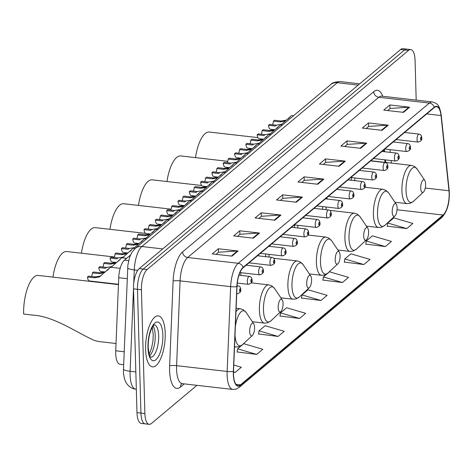 <?xml version="1.0" encoding="UTF-8"?>
<svg xmlns="http://www.w3.org/2000/svg" width="473" height="473" viewBox="0 0 473 473"><rect width="100%" height="100%" fill="white"/><g stroke="black" fill="none" stroke-linecap="round" stroke-linejoin="round"><path stroke-width="0.71" d="M265.69 253.971A28.327 10.43 96.5 0 0 265.59 256.673M314.669 208.398A28.327 10.43 96.5 0 0 314.563 207.925M294.661 224.959A28.327 10.43 96.5 0 0 294.377 227.631M322.687 206.606A28.327 10.43 96.5 0 0 322.598 209.303M371.743 160.855A28.327 10.43 96.5 0 0 371.577 160.134M351.628 177.582A28.327 10.43 96.5 0 0 351.362 180.26M385.052 162.375L384.78 159.821M383.916 151.656L383.733 149.941M123.672 364.695L120.012 364.275A16.035 5.901 -83.5 0 1 115.725 350.783L118.735 277.71A16.035 5.901 -83.5 0 1 124.417 260.18L130.43 255.142M416.181 100.105L415.075 60.373A16.035 5.901 96.5 0 0 410.771 49.576L402.872 48.672A16.035 5.901 96.5 0 0 400.625 49.511L139.228 268.617A16.035 5.901 96.5 0 0 133.522 288.849L136.981 412.627A16.035 5.901 96.5 0 0 141.285 423.424L145.235 423.873A16.035 5.901 96.5 0 1 140.93 413.077A16.035 5.901 96.5 0 0 145.235 423.873L149.184 424.328A16.035 5.901 96.5 0 0 151.425 423.489L196.945 385.335M406.821 49.127A16.035 5.901 96.5 0 0 404.575 49.961L143.177 269.072A16.035 5.901 96.5 0 0 137.472 289.299L140.93 413.077L137.472 289.299A16.035 5.901 96.5 0 1 143.177 269.072L404.575 49.961A16.035 5.901 96.5 0 1 406.821 49.127M165.207 333.158A25.654 9.442 96.5 0 0 158.319 315.881A25.654 9.442 96.5 0 0 145.601 349.588A25.654 9.442 96.5 0 0 152.489 366.859A25.654 9.442 96.5 0 0 165.207 333.158A25.654 9.442 96.5 0 0 158.319 315.881A25.654 9.442 96.5 0 0 145.601 349.588A25.654 9.442 96.5 0 0 152.489 366.859A25.654 9.442 96.5 0 0 165.207 333.158M449.155 193.463A17.105 6.297 -83.5 0 1 443.071 215.038L240.485 384.851A17.105 6.297 -83.5 0 1 238.09 385.743A17.105 6.297 -83.5 0 1 233.52 371.346L237.014 286.543A17.105 6.297 -83.5 0 1 243.075 267.848L434.208 107.631A17.105 6.297 -83.5 0 1 436.603 106.744A17.105 6.297 -83.5 0 1 441.019 115.542L448.978 190.749A17.105 6.297 -83.5 0 1 449.155 193.463M449.32 193.327A17.531 6.456 96.5 0 0 449.137 190.542L441.179 115.341A17.531 6.456 96.5 0 0 434.202 107.229L243.069 267.44A17.531 6.456 96.5 0 0 236.849 286.608L233.36 371.411A17.531 6.456 96.5 0 0 240.497 385.253L443.083 215.446A17.531 6.456 96.5 0 0 449.32 193.327M237.139 351.953L256.662 354.407L262.787 349.269L243.731 343.694L237.606 348.832L237.109 352.172M258.583 333.985L278.106 336.433L284.232 331.295L265.17 325.72L259.044 330.858L258.554 334.198M280.028 316.011L299.545 318.459L305.67 313.321L286.614 307.746L280.489 312.884L279.992 316.224M387.239 226.141L406.762 228.589L412.888 223.457L393.832 217.876L387.7 223.014L387.21 226.354M365.8 244.115L385.318 246.563L391.443 241.431L372.387 235.85L366.262 240.988L365.765 244.328M344.356 262.089L363.873 264.537L370.004 259.405L350.942 253.824L344.817 258.962L344.32 262.302M322.911 280.063L342.434 282.511L348.56 277.379L329.504 271.798L323.372 276.936L322.882 280.276M301.467 298.037L320.99 300.485L327.115 295.347L308.059 289.772L301.934 294.91L301.437 298.25M410.771 49.576A16.035 5.901 96.5 0 0 408.524 50.41L147.127 269.521A16.035 5.901 96.5 0 0 141.421 289.754L144.88 413.532A16.035 5.901 96.5 0 0 149.184 424.328M274.854 220.199L255.107 217.941L261.232 212.809L280.986 215.067L274.854 220.199M253.416 238.173L233.668 235.915L239.793 230.783L259.541 233.041L253.416 238.173M231.971 256.147L212.223 253.889L218.349 248.757L238.096 251.015L231.971 256.147M339.188 166.283L319.435 164.019L325.566 158.887L345.314 161.145L339.188 166.283M360.627 148.309L340.879 146.045L347.005 140.913L366.752 143.171L360.627 148.309M382.072 130.335L362.324 128.071L368.449 122.939L388.197 125.197L382.072 130.335M403.516 112.361L383.763 110.103L389.894 104.965L409.642 107.223L403.516 112.361M296.299 202.225L276.551 199.967L282.677 194.835L302.424 197.093L296.299 202.225M317.744 184.257L297.996 181.993L304.121 176.861L323.869 179.119L317.744 184.257M233.496 372.186L235.217 372.381L241.342 367.243L233.78 365.032M304.121 176.861L304.222 180.42M301.821 182.43L304.316 180.337L323.183 179.101A4.275 3.707 50 0 1 323.869 179.119M282.677 194.835L282.777 198.394M280.377 200.404L282.878 198.311L301.744 197.075A4.275 3.707 50 0 1 302.424 197.093M389.894 104.965L389.994 108.524M387.594 110.54L390.089 108.447L408.956 107.205A4.275 3.707 50 0 1 409.642 107.223M368.449 122.939L368.55 126.498M366.149 128.514L368.644 126.421L387.511 125.179A4.275 3.707 50 0 1 388.197 125.197M347.005 140.913L347.105 144.472M344.705 146.488L347.206 144.395L366.072 143.153A4.275 3.707 50 0 1 366.752 143.171M325.566 158.887L325.661 162.446M323.266 164.456L325.761 162.363L344.628 161.127A4.275 3.707 50 0 1 345.314 161.145M218.349 248.757L218.449 252.316M216.049 254.326L218.544 252.233L237.416 250.997A4.275 3.707 50 0 1 238.096 251.015M239.793 230.783L239.894 234.342M237.493 236.352L239.988 234.259L258.855 233.023A4.275 3.707 50 0 1 259.541 233.041M261.232 212.809L261.333 216.368M258.938 218.378L261.433 216.285L280.3 215.049A4.275 3.707 50 0 1 280.986 215.067M320.99 300.485L301.934 294.91M342.434 282.511L323.372 276.936M363.873 264.537L344.817 258.962M385.318 246.563L366.262 240.988M406.762 228.589L387.7 223.014M299.545 318.459L280.489 312.884M278.106 336.433L259.044 330.858M256.662 354.407L237.606 348.832M235.217 372.381L233.502 371.879M420.722 188.159A6.415 2.359 96.5 0 0 423.436 192.062A6.415 2.359 96.5 0 0 425.623 184.05A6.415 2.359 96.5 0 0 424.772 180.361A6.415 2.359 96.5 0 0 422.07 181.33A6.415 2.359 96.5 0 0 420.722 188.159M257.933 137.613L209.279 132.044A29.397 10.82 96.5 0 0 195.497 157.627M354.951 177.966A19.239 7.083 96.5 0 0 354.703 180.645M392.218 212.052A6.415 2.359 96.5 0 0 394.925 215.96A6.415 2.359 96.5 0 0 397.119 207.949A6.415 2.359 96.5 0 0 396.262 204.253A6.415 2.359 96.5 0 0 393.566 205.223A6.415 2.359 96.5 0 0 392.218 212.052M326.08 206.997A19.239 7.083 96.5 0 0 326.092 209.161A19.239 7.083 96.5 0 0 326.11 209.705M227.785 161.323L180.769 155.942A29.397 10.82 96.5 0 0 166.987 181.526M327.198 197.336A19.239 7.083 96.5 0 0 326.867 199.015M363.707 235.95A6.415 2.359 96.5 0 0 366.415 239.852A6.415 2.359 96.5 0 0 368.609 231.841A6.415 2.359 96.5 0 0 367.758 228.152A6.415 2.359 96.5 0 0 365.055 229.121A6.415 2.359 96.5 0 0 363.707 235.95M201.658 185.493L152.259 179.841A29.397 10.82 96.5 0 0 138.477 205.418M297.99 225.337A19.239 7.083 96.5 0 0 297.712 228.016M335.197 259.848A6.415 2.359 96.5 0 0 337.905 263.751A6.415 2.359 96.5 0 0 340.099 255.739A6.415 2.359 96.5 0 0 339.247 252.05A6.415 2.359 96.5 0 0 336.545 253.02A6.415 2.359 96.5 0 0 335.197 259.848M269.078 254.362A19.239 7.083 96.5 0 0 269.072 256.951A19.239 7.083 96.5 0 0 269.078 257.07M171.102 209.155L123.749 203.739A29.397 10.82 96.5 0 0 109.967 229.316M270.184 245.126A19.239 7.083 96.5 0 0 269.929 246.392M306.687 283.747A6.415 2.359 96.5 0 0 309.401 287.649A6.415 2.359 96.5 0 0 311.589 279.638A6.415 2.359 96.5 0 0 310.737 275.942A6.415 2.359 96.5 0 0 308.035 276.918A6.415 2.359 96.5 0 0 306.687 283.747M145.625 233.396L95.239 227.631A29.397 10.82 96.5 0 0 81.457 253.215M241.029 272.708A19.239 7.083 96.5 0 0 240.727 275.381M278.177 307.639A6.415 2.359 96.5 0 0 280.891 311.547A6.415 2.359 96.5 0 0 283.079 303.53A6.415 2.359 96.5 0 0 282.227 299.841A6.415 2.359 96.5 0 0 279.525 300.81A6.415 2.359 96.5 0 0 278.177 307.639M114.401 256.981L66.734 251.53A29.397 10.82 96.5 0 0 52.952 277.113M249.673 331.538A6.415 2.359 96.5 0 0 252.381 335.44A6.415 2.359 96.5 0 0 254.575 327.428A6.415 2.359 96.5 0 0 253.717 323.739A6.415 2.359 96.5 0 0 251.021 324.709A6.415 2.359 96.5 0 0 249.673 331.538M118.451 284.604L38.224 275.428A29.397 10.82 96.5 0 0 23.65 314.048L32.897 315.107C54.318 316.342 76.632 332.702 94.766 340.59L98.827 341.536L116.027 343.504M276.303 125.185L275.251 126.066L268.475 125.292L269.533 124.411L276.303 125.185L281.37 124.346L282.334 123.743M285.45 120.922L280.199 121.916L273.424 121.141L274.482 120.26L281.252 121.035L286.472 120.065M274.819 129.72L270.526 129.23A8.017 2.95 -83.5 0 1 268.475 125.292M288.158 118.883L290.972 115.98L281.807 124.216M282.144 123.92L280.347 125.203M273.424 121.141A5.345 1.969 -83.5 0 1 272.584 124.76M264.986 134.669L263.934 135.55L257.164 134.775L258.217 133.889L264.986 134.669L270.053 133.829L271.023 133.226M274.139 130.406L268.883 131.399L262.113 130.625L263.165 129.744L269.935 130.518L275.162 129.549M263.502 139.204L259.21 138.713A8.017 2.95 -83.5 0 1 257.164 134.775M276.841 128.366L279.661 125.463L270.491 133.699M270.828 133.404L269.031 134.687M262.113 130.625A5.345 1.969 -83.5 0 1 261.267 134.243M253.676 144.147L252.623 145.034L245.848 144.259L246.9 143.372L253.676 144.147L258.743 143.313L259.707 142.71M262.822 139.89L257.572 140.883L250.796 140.109L251.855 139.228L258.625 140.002L263.845 139.032M252.192 148.688L247.899 148.197A8.017 2.95 -83.5 0 1 245.848 144.259M265.53 137.85L268.345 134.947L259.18 143.183M259.517 142.887L257.72 144.17M250.796 140.109A5.345 1.969 -83.5 0 1 249.957 143.727M242.359 153.63L241.307 154.517L234.537 153.743L235.589 152.856L242.359 153.63L247.426 152.797L248.39 152.194M251.512 149.373L246.256 150.367L239.486 149.592L240.538 148.711L247.308 149.486L252.535 148.516M240.875 158.171L236.583 157.68A8.017 2.95 -83.5 0 1 234.537 153.743M254.214 147.328L257.034 144.425L247.864 152.667M248.201 152.371L246.403 153.654M239.486 149.592A5.345 1.969 -83.5 0 1 238.64 153.205M231.049 163.114L229.996 164.001L223.221 163.226L224.273 162.34L231.049 163.114L236.116 162.28L237.079 161.677M240.195 158.857L234.945 159.85L228.169 159.076L229.228 158.195L235.997 158.969L241.218 158M229.559 167.655L225.272 167.164A8.017 2.95 -83.5 0 1 223.221 163.226M242.903 156.811L245.718 153.908L236.553 162.15M236.89 161.855L235.093 163.138M228.169 159.076A5.345 1.969 -83.5 0 1 227.33 162.688M219.732 172.598L218.68 173.485L211.91 172.71L212.962 171.823L219.732 172.598L224.799 171.764L225.763 171.161M228.885 168.341L223.628 169.334L216.859 168.559L217.911 167.679L224.681 168.453L229.902 167.483M218.248 177.139L213.956 176.648A8.017 2.95 -83.5 0 1 211.91 172.71M231.587 166.295L234.407 163.392L225.237 171.634M225.574 171.338L223.776 172.621M216.859 168.559A5.345 1.969 -83.5 0 1 216.013 172.172M208.422 182.081L207.369 182.968L200.593 182.194L201.646 181.307L208.422 182.081L213.483 181.248L214.452 180.645M217.568 177.824L212.318 178.818L205.542 178.043L206.6 177.162L213.37 177.937L218.591 176.967M206.932 186.622L202.645 186.131A8.017 2.95 -83.5 0 1 200.593 182.194M220.276 175.779L223.09 172.876L213.926 181.118M214.263 180.822L212.466 182.105M205.542 178.043A5.345 1.969 -83.5 0 1 204.703 181.656M197.105 191.565L196.053 192.452L189.283 191.671L190.335 190.79L197.105 191.565L202.172 190.731L203.136 190.128M206.258 187.308L201.001 188.301L194.232 187.527L195.284 186.64L202.054 187.42L207.275 186.451M195.621 196.106L191.329 195.615A8.017 2.95 -83.5 0 1 189.283 191.671M208.96 185.262L211.78 182.359L202.61 190.601M202.947 190.306L201.149 191.589M194.232 187.527A5.345 1.969 -83.5 0 1 193.386 191.139M185.794 201.049L184.742 201.93L177.966 201.155L179.019 200.274L185.794 201.049L190.856 200.215L191.825 199.612M194.941 196.792L189.691 197.785L182.915 197.01L183.967 196.124L190.743 196.898L195.964 195.934M184.304 205.589L180.018 205.099A8.017 2.95 -83.5 0 1 177.966 201.155M197.649 194.746L200.463 191.843L191.299 200.085M191.636 199.789L189.839 201.072M182.915 197.01A5.345 1.969 -83.5 0 1 182.075 200.623M174.478 210.532L173.425 211.413L166.656 210.639L167.708 209.758L174.478 210.532L179.545 209.699L180.509 209.096M183.63 206.275L178.374 207.269L171.604 206.494L172.657 205.607L179.427 206.382L184.647 205.418M172.994 215.073L168.701 214.582A8.017 2.95 -83.5 0 1 166.656 210.639M186.332 204.23L189.153 201.327L179.982 209.569M180.319 209.273L178.522 210.556M171.604 206.494A5.345 1.969 -83.5 0 1 170.759 210.107M163.167 220.016L162.115 220.897L155.339 220.122L156.392 219.241L163.167 220.016L168.228 219.182L169.198 218.579M172.314 215.759L167.064 216.752L160.288 215.978L161.34 215.091L168.116 215.865L173.337 214.902M161.677 224.557L157.391 224.066A8.017 2.95 -83.5 0 1 155.339 220.122M175.022 213.713L177.836 210.81L168.672 219.052M169.009 218.757L167.211 220.034M160.288 215.978A5.345 1.969 -83.5 0 1 159.448 219.59M151.851 229.5L150.798 230.381L144.029 229.606L145.081 228.725L151.851 229.5L156.918 228.666L157.881 228.063M161.003 225.243L155.747 226.236L148.977 225.461L150.03 224.574L156.799 225.349L162.02 224.385M150.367 234.04L146.074 233.55A8.017 2.95 -83.5 0 1 144.029 229.606M163.705 223.197L166.526 220.294L157.355 228.536M157.692 228.24L155.895 229.517M148.977 225.461A5.345 1.969 -83.5 0 1 148.132 229.074M140.54 238.983L139.482 239.864L132.712 239.09L133.764 238.209L140.54 238.983L145.601 238.15L146.571 237.547M149.687 234.726L144.436 235.72L137.661 234.945L138.713 234.058L145.489 234.833L150.71 233.869M139.05 243.524L134.764 243.033A8.017 2.95 -83.5 0 1 132.712 239.09M152.395 232.681L155.209 229.777L146.045 238.02M146.382 237.724L144.584 239.001M137.661 234.945A5.345 1.969 -83.5 0 1 136.821 238.558M129.224 248.467L128.171 249.348L121.401 248.573L122.454 247.692L129.224 248.467L134.291 247.633L135.254 247.03M138.376 244.21L133.12 245.203L126.35 244.423L127.403 243.542L134.172 244.316L139.393 243.353M127.74 253.008L123.447 252.517A8.017 2.95 -83.5 0 1 121.401 248.573M141.078 242.164L143.898 239.261L134.728 247.503M135.065 247.208L133.268 248.485M126.35 244.423A5.345 1.969 -83.5 0 1 125.505 248.041M117.913 257.951L116.855 258.832L110.085 258.057L111.137 257.176L117.913 257.951L122.974 257.111L123.944 256.514M127.06 253.688L121.809 254.681L115.034 253.906L116.086 253.025L122.862 253.8L128.082 252.836M116.423 262.491L112.131 261.995A8.017 2.95 -83.5 0 1 110.085 258.057M129.768 251.648L132.582 248.745L123.418 256.987M123.749 256.691L121.957 257.968M115.034 253.906A5.345 1.969 -83.5 0 1 114.194 257.525M106.596 267.434L105.544 268.315L98.774 267.541L99.827 266.66L106.596 267.434L111.663 266.595L112.627 265.997M115.749 263.171L110.493 264.165L103.723 263.39L104.775 262.509L111.545 263.284L116.766 262.32M105.112 271.969L100.82 271.478A8.017 2.95 -83.5 0 1 98.774 267.541M118.451 261.131L121.271 258.228L112.101 266.47M112.438 266.169L110.641 267.452M103.723 263.39A5.345 1.969 -83.5 0 1 102.878 267.009M107.14 270.615L109.955 267.712L99.33 276.936L94.228 277.799L87.458 277.024L88.51 276.143L95.286 276.918L100.347 276.078L101.317 275.481M104.432 272.655L99.182 273.648L92.406 272.874L93.459 271.993L100.235 272.767L105.455 271.804M118.463 284.279L89.503 280.962A8.017 2.95 -83.5 0 1 87.458 277.024M101.121 275.653L100.79 275.954M92.406 272.874A5.345 1.969 -83.5 0 1 91.567 276.492M128.626 260.664L124.417 260.18M127.213 278.68L118.735 277.71M124.21 351.752L115.725 350.783M133.51 288.347L130.099 371.24A21.38 7.87 96.5 0 0 130.075 374.841A21.38 7.87 96.5 0 0 135.81 389.232L136.33 389.291M135.84 371.896L130.099 371.24A10.69 1.933 -177.6 0 1 123.488 369.177L127.881 264.992L129.649 257.117L132.026 252.144L135.266 248.402A10.69 9.265 50 0 1 141.853 246.528L162.73 248.916M400.625 49.511L408.524 50.41M136.981 412.627L144.88 413.532M133.522 288.849L141.421 289.754M139.228 268.617L147.127 269.521M135.266 248.402L330.698 84.578C331.845 82.87 335.038 81.876 340.276 81.598A21.38 7.87 96.5 0 0 337.284 82.71L358.167 85.099M330.698 84.578A10.69 9.265 50 0 1 337.284 82.71L141.853 246.528A21.38 7.87 96.5 0 0 134.273 269.906L137.761 270.302M127.663 267.836A10.69 1.933 -177.6 0 0 134.273 269.906L133.693 283.906M443.071 215.038L397.06 209.776M184.239 383.887L180.503 387.015A5.345 4.635 50 0 1 181.786 383.692M180.503 387.015A26.725 9.838 -83.5 0 1 169.588 370.418A26.725 9.838 -83.5 0 1 169.624 365.919L173.112 281.116A26.725 9.838 -83.5 0 1 182.59 251.896L373.723 91.685A26.725 9.838 -83.5 0 1 382.722 96.273M233.36 371.411A5.345 0.964 -177.6 0 1 227.152 371.453L176.595 365.67A21.38 7.87 96.5 0 0 176.571 369.271A21.38 7.87 96.5 0 0 182.312 383.662L181.667 383.727L182.01 383.485M240.497 385.253A5.345 4.635 50 0 1 239.149 387.399L441.735 217.586C446.89 212.182 449.427 204.023 449.35 193.114L449.155 190.158A5.345 2.572 174 0 1 449.137 190.542M243.069 267.44A5.345 4.635 -130 0 0 238.226 263.278L429.36 103.067A5.345 4.635 50 0 1 434.202 107.229M236.849 286.608A5.345 0.964 -177.6 0 1 230.647 286.65A21.38 7.87 -83.5 0 1 238.226 263.278L187.669 257.495A21.38 7.87 96.5 0 0 180.089 280.867L176.595 365.67A5.345 0.964 2.4 0 0 169.624 365.919M449.155 190.158L441.197 114.951A5.345 2.572 174 0 1 441.179 115.341M373.723 91.685A5.345 4.635 50 0 0 378.802 97.284L429.36 103.067A21.38 7.87 -83.5 0 1 432.352 101.955L381.794 96.167A21.38 7.87 96.5 0 0 378.802 97.284L187.669 257.495A5.345 4.635 50 0 1 182.59 251.896M239.149 387.399L235.873 389.19L232.864 389.445A21.38 7.87 -83.5 0 1 227.152 371.453L230.647 286.65L180.089 280.867A5.345 0.964 2.4 0 0 173.112 281.116M441.735 217.586A5.345 4.635 -130 0 0 443.083 215.446M240.485 384.851L235.962 384.33M252.576 322.042L252.884 321.782M281.086 298.144L281.394 297.884M309.59 274.245L309.904 273.985M338.1 250.347L338.414 250.087M366.61 226.455L366.924 226.195M448.978 190.749L425.245 188.035M441.019 115.542L426.723 113.91M391.425 163.102L391.153 160.554M390.29 152.383L390 149.639M317.123 184.186L323.183 179.101M338.567 166.212L344.628 161.127M360.006 148.238L366.072 143.153M381.451 130.264L387.511 125.179M402.895 112.29L408.956 107.205M295.678 202.154L301.744 197.075M274.239 220.128L280.3 215.049M252.795 238.102L258.855 233.023M231.35 256.076L237.416 250.997M370.844 160.749L411.469 165.396L414.383 166.384L417.174 169.08A17.678 6.51 96.5 0 0 409.73 171.752A17.678 6.51 96.5 0 0 406.017 190.572A17.678 6.51 96.5 0 0 413.485 201.332L423.436 192.062M411.469 165.396A19.239 7.083 96.5 0 0 401.926 190.678A19.239 7.083 96.5 0 0 407.093 203.632L410.156 203.331L413.485 201.332M364.831 187.219L382.959 189.295L385.873 190.282L388.664 192.978A17.678 6.51 96.5 0 0 381.22 195.651A17.678 6.51 96.5 0 0 377.507 214.47A17.678 6.51 96.5 0 0 384.975 225.231L394.925 215.96M382.959 189.295A19.239 7.083 96.5 0 0 373.422 214.571A19.239 7.083 96.5 0 0 378.583 227.525L381.646 227.223L384.975 225.231M329.628 210.349L354.448 213.193L357.363 214.174L360.16 216.871A17.678 6.51 96.5 0 0 352.716 219.549A17.678 6.51 96.5 0 0 348.997 238.368A17.678 6.51 96.5 0 0 356.471 249.123L366.415 239.852M354.448 213.193A19.239 7.083 96.5 0 0 344.912 238.469A19.239 7.083 96.5 0 0 350.073 251.423L353.136 251.122L356.471 249.123M308.089 235.046L325.938 237.085L328.853 238.073L331.65 240.769A17.678 6.51 96.5 0 0 324.206 243.447A17.678 6.51 96.5 0 0 320.493 262.267A17.678 6.51 96.5 0 0 327.96 273.022L337.905 263.751M325.938 237.085A19.239 7.083 96.5 0 0 316.402 262.367A19.239 7.083 96.5 0 0 321.569 275.321L324.632 275.02L327.96 273.022M273.696 258.27L297.434 260.984L300.349 261.971L303.14 264.667A17.678 6.51 96.5 0 0 295.696 267.34A17.678 6.51 96.5 0 0 291.983 286.159A17.678 6.51 96.5 0 0 299.45 296.92L309.401 287.649M297.434 260.984A19.239 7.083 96.5 0 0 287.891 286.266A19.239 7.083 96.5 0 0 293.059 299.22L296.122 298.912L299.45 296.92M251.293 282.866L268.924 284.882L271.839 285.869L274.63 288.565A17.678 6.51 96.5 0 0 267.186 291.238A17.678 6.51 96.5 0 0 263.473 310.057A17.678 6.51 96.5 0 0 270.94 320.818L280.891 311.547M268.924 284.882A19.239 7.083 96.5 0 0 259.381 310.158A19.239 7.083 96.5 0 0 264.549 323.112L267.612 322.811L270.94 320.818M235.016 335.115A17.678 6.51 96.5 0 0 242.43 344.711L252.381 335.44M234.549 346.372A19.239 7.083 96.5 0 0 236.039 347.011L239.102 346.709L242.43 344.711M236.116 308.284L240.414 308.78A19.239 7.083 96.5 0 0 235.974 311.784M240.414 308.78L243.329 309.762L246.12 312.458A17.678 6.51 96.5 0 0 235.359 326.683M149.704 355.708A16.289 5.995 96.5 0 0 155.209 335.422A16.289 5.995 96.5 0 0 153.092 326.116M150.692 357.227A16.289 5.995 96.5 0 0 158.668 335.812A16.289 5.995 96.5 0 0 154.393 324.862M147.954 347.614A19.499 7.178 96.5 0 0 155.919 359.728A19.499 7.178 96.5 0 0 162.854 335.126A19.499 7.178 96.5 0 0 154.89 323.018A19.499 7.178 96.5 0 0 147.954 347.614M396.12 139.565L418.108 142.077A4.009 1.478 -83.5 0 1 417.032 139.381A4.009 1.478 -83.5 0 1 419.025 134.113L404.586 132.464M420.527 138.808A1.336 0.491 96.5 0 0 421.071 139.636A1.336 0.491 96.5 0 0 421.544 137.95A1.336 0.491 96.5 0 0 421 137.123A1.336 0.491 96.5 0 0 420.527 138.808M281.252 121.035L280.199 121.916M384.803 149.048L406.798 151.561A4.009 1.478 -83.5 0 1 405.722 148.865A4.009 1.478 -83.5 0 1 407.708 143.597L393.276 141.947M409.21 148.291A1.336 0.491 96.5 0 0 409.754 149.119A1.336 0.491 96.5 0 0 410.233 147.434A1.336 0.491 96.5 0 0 409.689 146.606A1.336 0.491 96.5 0 0 409.21 148.291M269.935 130.518L268.883 131.399M373.493 158.532L395.481 161.045A4.009 1.478 -83.5 0 1 394.405 158.349A4.009 1.478 -83.5 0 1 396.398 153.081L381.959 151.431M397.899 157.775A1.336 0.491 96.5 0 0 398.443 158.603A1.336 0.491 96.5 0 0 398.916 156.918A1.336 0.491 96.5 0 0 398.372 156.09A1.336 0.491 96.5 0 0 397.899 157.775M258.625 140.002L257.572 140.883M362.176 168.016L384.171 170.528A4.009 1.478 -83.5 0 1 383.095 167.832A4.009 1.478 -83.5 0 1 385.081 162.564L370.649 160.915M386.583 167.259A1.336 0.491 96.5 0 0 387.127 168.086A1.336 0.491 96.5 0 0 387.606 166.401A1.336 0.491 96.5 0 0 387.062 165.574A1.336 0.491 96.5 0 0 386.583 167.259M247.308 149.486L246.256 150.367M350.865 177.499L372.854 180.012A4.009 1.478 -83.5 0 1 371.778 177.316A4.009 1.478 -83.5 0 1 373.765 172.048L359.332 170.398M375.272 176.742A1.336 0.491 96.5 0 0 375.816 177.57A1.336 0.491 96.5 0 0 376.289 175.885A1.336 0.491 96.5 0 0 375.745 175.057A1.336 0.491 96.5 0 0 375.272 176.742M235.997 158.969L234.945 159.85M339.549 186.983L361.543 189.496A4.009 1.478 -83.5 0 1 360.467 186.8A4.009 1.478 -83.5 0 1 362.454 181.531L348.022 179.882M363.956 186.226A1.336 0.491 96.5 0 0 364.5 187.054A1.336 0.491 96.5 0 0 364.979 185.369A1.336 0.491 96.5 0 0 364.429 184.541A1.336 0.491 96.5 0 0 363.956 186.226M224.681 168.453L223.628 169.334M328.238 196.466L350.227 198.979A4.009 1.478 -83.5 0 1 349.151 196.283A4.009 1.478 -83.5 0 1 351.137 191.015L336.705 189.366M352.645 195.71A1.336 0.491 96.5 0 0 353.189 196.537A1.336 0.491 96.5 0 0 353.662 194.852A1.336 0.491 96.5 0 0 353.118 194.019A1.336 0.491 96.5 0 0 352.645 195.71M213.37 177.937L212.318 178.818M316.922 205.944L338.916 208.463A4.009 1.478 -83.5 0 1 337.84 205.767A4.009 1.478 -83.5 0 1 339.827 200.499L325.394 198.849M341.329 205.193A1.336 0.491 96.5 0 0 341.873 206.021A1.336 0.491 96.5 0 0 342.351 204.336A1.336 0.491 96.5 0 0 341.802 203.502A1.336 0.491 96.5 0 0 341.329 205.193M202.054 187.42L201.001 188.301M305.611 215.428L327.6 217.947A4.009 1.478 -83.5 0 1 326.524 215.245A4.009 1.478 -83.5 0 1 328.51 209.982L314.078 208.333M330.018 214.677A1.336 0.491 96.5 0 0 330.562 215.505A1.336 0.491 96.5 0 0 331.035 213.82A1.336 0.491 96.5 0 0 330.491 212.986A1.336 0.491 96.5 0 0 330.018 214.677M190.743 196.898L189.691 197.785M294.295 224.912L316.289 227.43A4.009 1.478 -83.5 0 1 315.213 224.728A4.009 1.478 -83.5 0 1 317.2 219.466L302.767 217.811M318.701 224.155A1.336 0.491 96.5 0 0 319.245 224.988A1.336 0.491 96.5 0 0 319.724 223.303A1.336 0.491 96.5 0 0 319.174 222.47A1.336 0.491 96.5 0 0 318.701 224.155M179.427 206.382L178.374 207.269M282.984 234.395L304.973 236.914A4.009 1.478 -83.5 0 1 303.897 234.212A4.009 1.478 -83.5 0 1 305.883 228.95L291.451 227.294M307.385 233.638A1.336 0.491 96.5 0 0 307.935 234.472A1.336 0.491 96.5 0 0 308.408 232.787A1.336 0.491 96.5 0 0 307.864 231.953A1.336 0.491 96.5 0 0 307.385 233.638M168.116 215.865L167.064 216.752M271.668 243.879L293.662 246.398A4.009 1.478 -83.5 0 1 292.586 243.696A4.009 1.478 -83.5 0 1 294.573 238.433L280.14 236.778M296.074 243.122A1.336 0.491 96.5 0 0 296.618 243.956A1.336 0.491 96.5 0 0 297.097 242.271A1.336 0.491 96.5 0 0 296.547 241.437A1.336 0.491 96.5 0 0 296.074 243.122M156.799 225.349L155.747 226.236M260.351 253.362L282.346 255.881A4.009 1.478 -83.5 0 1 281.269 253.179A4.009 1.478 -83.5 0 1 283.256 247.917L268.824 246.262M284.758 252.606A1.336 0.491 96.5 0 0 285.308 253.439A1.336 0.491 96.5 0 0 285.781 251.754A1.336 0.491 96.5 0 0 285.237 250.921A1.336 0.491 96.5 0 0 284.758 252.606M145.489 234.833L144.436 235.72M249.04 262.846L271.035 265.365A4.009 1.478 -83.5 0 1 269.959 262.663A4.009 1.478 -83.5 0 1 271.945 257.395L257.513 255.745M273.447 262.089A1.336 0.491 96.5 0 0 273.991 262.923A1.336 0.491 96.5 0 0 274.47 261.232A1.336 0.491 96.5 0 0 273.92 260.404A1.336 0.491 96.5 0 0 273.447 262.089M134.172 244.316L133.12 245.203M239.935 272.584L259.718 274.848A4.009 1.478 -83.5 0 1 258.642 272.146A4.009 1.478 -83.5 0 1 260.629 266.878L246.197 265.229M262.131 271.573A1.336 0.491 96.5 0 0 262.681 272.407A1.336 0.491 96.5 0 0 263.154 270.716A1.336 0.491 96.5 0 0 262.61 269.888A1.336 0.491 96.5 0 0 262.131 271.573M122.862 253.8L121.809 254.681M237.292 283.061L248.408 284.332A4.009 1.478 -83.5 0 1 247.332 281.63A4.009 1.478 -83.5 0 1 249.318 276.362L238.966 275.18M250.82 281.057A1.336 0.491 96.5 0 0 251.364 281.89A1.336 0.491 96.5 0 0 251.843 280.199A1.336 0.491 96.5 0 0 251.293 279.372A1.336 0.491 96.5 0 0 250.82 281.057M111.545 263.284L110.493 264.165M236.713 293.768L237.091 293.816A4.009 1.478 -83.5 0 1 236.719 293.627M239.504 290.54A1.336 0.491 96.5 0 0 240.053 291.368A1.336 0.491 96.5 0 0 240.526 289.683A1.336 0.491 96.5 0 0 239.982 288.855A1.336 0.491 96.5 0 0 239.504 290.54M237.014 286.579A4.009 1.478 -83.5 0 1 238.002 285.846L237.056 285.739M95.286 276.918L94.228 277.799M100.235 272.767L99.182 273.648M135.81 389.232C132.115 388.711 129.164 386.938 126.965 383.899C124.251 380.741 123.311 373.132 123.471 371.713L123.488 369.177M340.276 81.598L359.699 83.816M441.197 114.951C439.246 103.327 436.561 103.534 432.352 101.955M232.864 389.445L182.312 383.662M381.794 96.167L381.362 96.149M385.743 162.458L385.477 159.904M384.608 151.732L384.366 149.415M394.902 202.237L407.093 203.632M424.772 180.361L417.174 169.08M366.398 226.135L378.583 227.525M396.262 204.253L388.664 192.978M337.888 250.028L350.073 251.423M367.758 228.152L360.16 216.871M309.377 273.926L321.569 275.321M339.247 252.05L331.65 240.769M280.867 297.824L293.059 299.22M310.737 275.942L303.14 264.667M252.357 321.717L264.549 323.112M282.227 299.841L274.63 288.565M234.531 346.839L236.039 347.011M253.717 323.739L246.12 312.458M149.178 354.253L151.585 348.122L152.945 340.98L153.228 334.482L152.247 327.417M150.591 357.216L150.733 357.257C151.189 356.447 149.444 360.006 148.197 347.188C148.132 340.406 149.178 334.423 151.342 329.238C154.919 322.722 154.192 325.637 154.44 324.845L154.293 324.845M418.108 142.077C421.076 141.25 422.288 139.754 421.75 137.596C421.567 135.509 420.657 134.344 419.025 134.113M291.593 115.501L293.544 115.725M406.798 151.561C409.76 150.733 410.972 149.237 410.434 147.079C410.251 144.992 409.34 143.827 407.708 143.597M280.282 124.984L282.233 125.209M395.481 161.045C398.443 160.217 399.661 158.721 399.123 156.563C398.94 154.47 398.03 153.311 396.398 153.081M268.966 134.468L270.917 134.693M384.171 170.528C387.133 169.695 388.345 168.205 387.807 166.047C387.624 163.954 386.713 162.795 385.081 162.564M257.655 143.952L259.606 144.176M372.854 180.012C375.816 179.178 377.034 177.688 376.496 175.53C376.313 173.437 375.402 172.278 373.765 172.048M246.338 153.435L248.29 153.66M361.543 189.496C364.506 188.662 365.718 187.172 365.18 185.014C364.996 182.921 364.086 181.762 362.454 181.531M235.028 162.919L236.979 163.144M350.227 198.979C353.189 198.146 354.401 196.65 353.869 194.492C353.686 192.405 352.775 191.246 351.137 191.015M223.711 172.403L225.662 172.627M338.916 208.463C341.878 207.629 343.091 206.133 342.553 203.975C342.369 201.888 341.459 200.729 339.827 200.499M212.401 181.886L214.352 182.111M327.6 217.947C330.562 217.113 331.774 215.617 331.236 213.459C331.053 211.372 330.148 210.213 328.51 209.982M201.084 191.37L203.035 191.595M316.289 227.43C319.251 226.597 320.463 225.101 319.925 222.943C319.742 220.856 318.832 219.697 317.2 219.466M189.774 200.854L191.725 201.078M304.973 236.914C307.935 236.08 309.147 234.584 308.609 232.426C308.426 230.339 307.521 229.18 305.883 228.95M178.457 210.337L180.408 210.556M293.662 246.398C296.624 245.564 297.836 244.068 297.298 241.91C297.115 239.823 296.204 238.664 294.573 238.433M167.146 219.821L169.098 220.04M282.346 255.881C285.308 255.048 286.52 253.552 285.982 251.394C285.798 249.306 284.894 248.148 283.256 247.917M155.83 229.304L157.781 229.523M271.035 265.365C273.997 264.531 275.209 263.035 274.671 260.877C274.488 258.79 273.577 257.631 271.945 257.395M144.519 238.788L146.47 239.007M259.718 274.848C262.681 274.015 263.893 272.519 263.355 270.361C263.171 268.274 262.267 267.115 260.629 266.878M133.203 248.272L135.154 248.491M248.408 284.332C251.37 283.498 252.582 282.003 252.044 279.845C251.861 277.757 250.95 276.599 249.318 276.362M121.892 257.75L126.663 258.299M237.091 293.816C240.053 292.982 241.265 291.486 240.727 289.328C240.544 287.241 239.64 286.082 238.002 285.846M110.576 267.233L120.183 268.333"/></g></svg>
